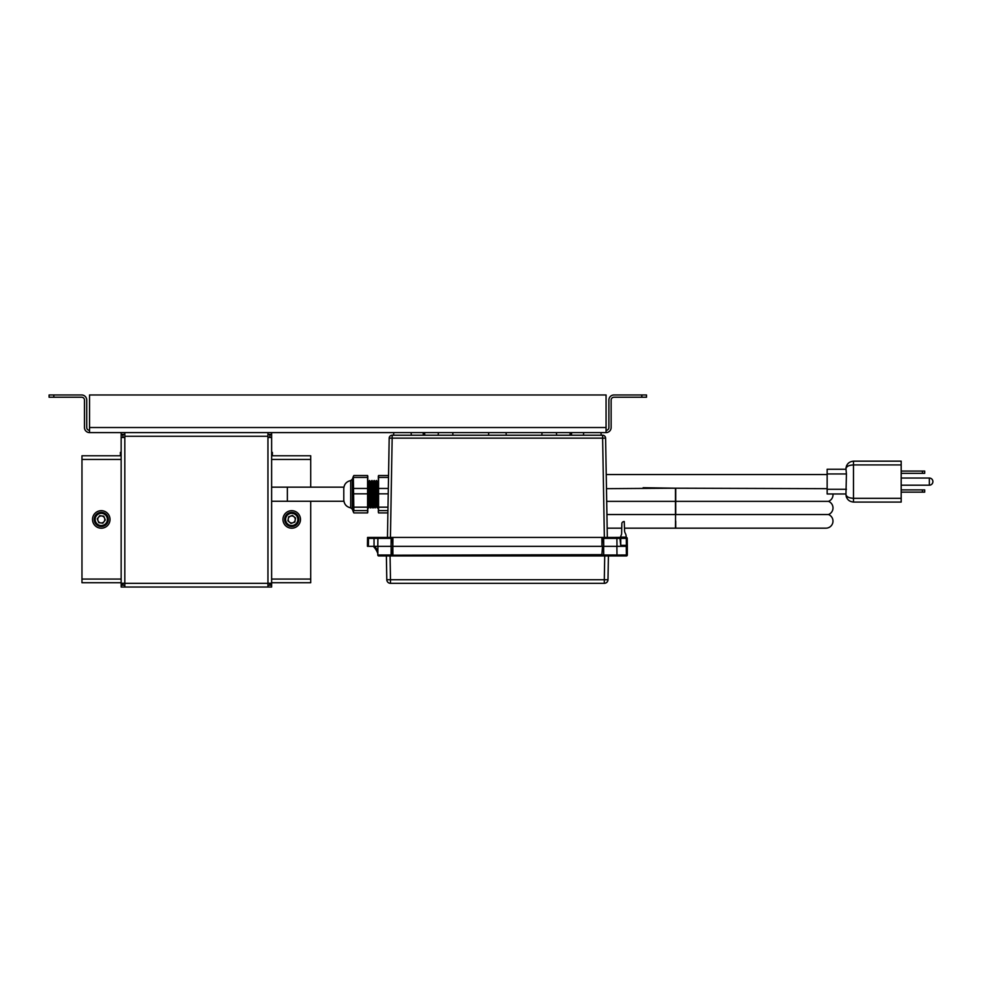 <?xml version="1.0" encoding="UTF-8"?>
<svg xmlns="http://www.w3.org/2000/svg" width="982" height="982" viewBox="0 0 982 982"><rect width="100%" height="100%" fill="white"/><g stroke="black" fill="none" stroke-linecap="round" stroke-linejoin="round"><path stroke-width="1.47" d="M606.066 432.596L89.546 432.596L89.546 394.973L606.066 394.973L606.066 432.596A5.07 5.07 0 0 0 611.135 427.526L611.135 400.042A2.823 2.823 0 0 1 613.959 397.231L641.811 397.231L641.811 394.973L646.512 394.973L646.512 397.231L641.811 397.231M606.066 430.349A2.823 2.823 0 0 0 608.889 427.526L608.889 400.042A5.07 5.07 0 0 1 613.959 394.973L641.811 394.973M53.801 397.231L49.1 397.231L49.1 394.973L53.801 394.973L53.801 397.231L81.653 397.231A2.823 2.823 0 0 1 84.464 400.042L84.464 427.526A5.07 5.07 0 0 0 89.546 432.596M53.801 394.973L81.653 394.973A5.07 5.07 0 0 1 86.723 400.042L86.723 427.526A2.823 2.823 0 0 0 89.546 430.349M620.464 537.129L626.148 537.129A6.616 6.616 0 0 0 625.35 533.435A6.469 6.469 0 0 1 624.552 530.538L624.257 521.528A2.43 2.43 0 0 0 621.852 523.271L621.606 534.085L620.342 537.436L621.606 534.085M619.961 538.369L617.788 537.436L620.759 537.436L620.759 538.369L602.457 538.369L602.445 537.436L601.978 546.323L601.88 537.436L620.759 537.436L619.961 538.369L620.734 545.378L626.381 545.378L627.338 546.323L627.326 555.002A0.945 0.945 0 0 1 627.326 555.014L626.381 555.002L626.283 546.323L627.338 546.323L626.393 546.323L626.307 537.436A0.945 0.945 0 0 1 627.24 538.369A0.945 0.945 0 0 0 626.307 537.436L626.307 537.436A0.945 0.945 0 0 1 627.24 538.369L626.307 538.369L627.24 538.369L627.338 546.323L627.24 538.369A0.945 0.945 0 0 0 626.307 537.436L620.759 537.436L626.307 537.436L620.759 537.436L626.307 537.436L626.307 538.369L620.759 538.369L620.747 546.323L367.452 546.323L367.55 537.436L392.91 537.436L392.812 546.323L392.346 537.436M626.393 546.323L620.747 546.323M389.007 537.436L368.483 537.436A0.945 0.945 0 0 0 367.55 538.369L368.483 538.369L368.397 546.323L367.452 546.323M613.284 537.436L620.366 537.375L613.284 537.436M368.483 537.436L374.032 537.436L374.032 538.369L368.483 538.369L368.483 537.436M601.88 537.436L392.91 537.436M390.431 537.436L387.46 537.436L389.191 438.144L392.162 438.144L390.431 537.436L391.167 538.369L374.032 538.369L374.044 546.323M603.721 546.323L603.623 537.436L604.36 537.436L602.629 438.144L605.599 438.144L607.33 537.436L604.36 537.436M389.191 438.144A2.971 2.971 0 0 1 392.162 435.235L602.629 435.235A2.971 2.971 0 0 1 605.599 438.144M615.96 537.436A0.945 0.945 0 0 1 616.892 538.369L616.991 546.323M377.8 546.323L377.898 538.369A0.945 0.945 0 0 1 378.831 537.436M392.91 555.198L601.88 554.646L602.543 546.323L601.88 555.198L392.91 555.198L392.812 546.323L392.346 554.646M121.154 454.641L120.393 454.641L120.393 452.383L121.154 452.383M271.621 452.383L272.382 452.383L272.382 454.641L271.621 454.641M120.393 452.383L120.393 454.641M287.358 501.262L287.358 487.158L343.786 487.158L343.786 501.262L271.621 501.262M367.796 476.196L367.796 512.223M367.587 512.911L367.587 510.603L353.851 510.603L353.348 511.757L353.851 512.911L367.587 512.911L367.833 511.757M378.365 512.223L378.365 476.196M387.927 510.603L378.561 510.603L378.328 511.757L378.561 512.911L387.89 512.911M378.328 511.757L378.561 512.911M353.348 476.675L353.851 510.603M372.448 489.257L372.853 481.929L374.24 480.48L375.333 481.941L376.462 480.48L377.309 481.941L378.082 501.802M376.131 480.664L377.235 507.755L377.996 499.175M376.401 480.664L377.518 507.755L378.426 506.479M368.078 502.219L368.704 507.927L369.122 498.647M368.078 491.994L368.68 507.94L369.797 506.491L370.202 499.175M369.097 489.257L369.465 480.664L370.644 481.941L371.687 506.331L372.423 499.175M369.465 480.664L370.57 507.755L371.331 499.175M369.735 480.664L370.901 507.94M370.631 481.929L372.018 480.48L372.865 481.941L374.105 505.558M371.687 480.664L372.792 507.755L373.553 499.175M371.957 480.664L373.123 507.94M373.528 489.773L373.909 480.664L375.05 507.927L375.775 499.175M374.179 480.664L375.296 507.755L376.327 505.558M369.355 489.773L369.662 481.524M370.766 506.896L371.073 498.647M371.577 489.773L371.883 481.524M372.988 506.896L373.295 498.647M373.798 489.773L374.105 481.524M375.21 506.896L375.517 498.647M353.851 475.521L367.587 475.521L367.833 476.675M353.851 488.459L367.587 488.459L367.587 477.436L353.851 477.436M353.851 507.154L367.587 507.154L367.587 493.823L353.851 493.823M353.348 511.757L353.851 512.911M370.607 507.927L369.735 506.331L368.68 481.929L368.078 481.34L368.078 487.047L368.348 482.088L368.631 484.236L369.514 506.491M367.587 477.436L367.587 475.521M367.587 493.823L367.587 488.459M367.587 510.603L367.587 507.154M388.221 493.823L378.561 493.823L378.561 507.154L387.988 507.154M388.504 477.436L378.561 477.436L378.561 488.459L388.307 488.459M378.328 476.675L378.561 475.521L388.541 475.521M378.561 507.154L378.561 510.603M378.561 488.459L378.561 493.823M378.561 475.521L378.561 477.436M375.087 481.941L376.204 506.479M378.082 492.743L377.309 481.941M370.484 489.773L370.766 482.862M370.901 481.929L371.957 506.331L372.829 507.927M373.123 481.929L374.179 506.331L374.645 499.175M375.345 481.929L376.401 506.331L376.867 499.175M124.824 583.345L267.951 583.345L267.951 587.027L124.824 587.027L124.824 583.259L121.154 583.259L121.154 584.855L122.946 584.855L122.946 583.259M267.951 583.345L267.951 437.481L271.621 437.481L271.621 434.768L269.829 434.768L269.829 437.481M267.951 436.278L124.824 436.278L124.824 432.596L267.951 432.596L267.951 437.481M124.824 436.278L124.824 583.259M271.621 437.481L271.621 583.259L267.951 583.259M271.621 583.259L271.621 584.855L269.829 584.855L269.829 583.259M121.154 583.259L121.154 437.481L124.824 437.481M121.154 437.481L121.154 434.768L122.946 434.768L122.946 437.481M124.824 432.596L121.154 432.596L121.154 434.4L124.824 434.4M267.951 432.596L271.621 432.596L271.621 434.4L267.951 434.4M124.824 587.027L121.154 587.027L121.154 585.223L124.824 585.223M267.951 587.027L271.621 587.027L271.621 585.223L267.951 585.223M271.621 579.061L310.705 579.061L310.705 501.262M310.705 487.158L310.705 459.453L271.621 459.453M121.154 459.453L81.972 459.453L81.972 579.061L121.154 579.061M310.705 579.061L310.705 582.731L271.621 582.731M121.154 582.731L81.972 582.731L81.972 579.061M81.972 459.453L81.972 455.771L121.154 455.771M271.621 455.771L310.705 455.771L310.705 459.453M922.442 471.078L922.442 473.336L924.7 473.336L924.7 471.078L901.181 471.078M922.442 473.336L901.181 473.336M922.442 489.895L922.442 492.142L924.7 492.142L924.7 489.895L901.181 489.895M922.442 492.142L901.181 492.142M832.957 493.971A7.058 7.058 0 0 1 828.477 501.36A7.058 7.058 0 0 1 828.477 514.531A7.058 7.058 0 0 1 825.948 528.169L675.739 528.169L675.726 521.111L675.739 528.169M828.477 501.36L675.739 501.36L675.739 488.201L675.469 528.169L624.478 528.169M675.739 488.201L827.151 488.668M828.477 514.531L675.739 514.531L675.726 501.36L606.704 501.36M606.483 488.668L675.469 488.201L675.469 514.531L606.937 514.531M675.469 488.201L643.112 487.723M827.151 474.564L606.238 474.564M846.423 473.95L845.956 468.672C846.435 466.413 848.951 465.149 853.481 464.916L901.181 464.916L901.181 502.072L853.481 502.072C848.951 501.593 846.435 499.089 845.956 494.547L846.423 473.95L827.151 473.95L827.151 469.249L845.956 469.249M845.956 493.971L827.151 493.971L827.151 473.95M846.533 465.799L845.956 468.672C846.435 464.142 848.951 461.626 853.481 461.159L901.181 461.159L901.181 464.916M846.067 467.407L845.956 468.672C846.435 464.142 848.951 461.626 853.481 461.159L853.481 498.316C848.951 498.07 846.435 496.818 845.956 494.547L845.956 494.56C846.435 499.089 848.951 501.593 853.481 502.072L853.481 498.316L901.181 498.316M604.728 555.947L608.41 555.947L607.993 579.711L604.311 579.711L604.728 555.947L603.709 555.947L612.424 555.947L378.757 555.947L390.063 555.947L390.48 579.711L386.798 579.711L386.38 555.947L391.082 555.947L391.082 555.002L392.481 555.002M381.703 554.99L391.082 555.002L391.18 546.323L377.91 546.323L377.812 555.002L381.703 554.99A0.945 0.663 90 0 0 382.366 555.947M613.087 554.99L616.978 555.002A0.945 0.945 0 0 1 616.033 555.947L612.424 555.947A0.945 0.663 90 0 0 613.087 554.99L603.709 555.002L603.709 555.947M602.31 555.002L603.709 555.002L603.611 546.323L616.88 546.323L616.978 555.026L626.381 555.002L626.381 555.947L613.369 555.947M607.993 579.711A3.683 3.683 0 0 1 604.311 583.333L390.48 583.333A3.683 3.683 0 0 1 386.798 579.711M625.35 533.435A6.469 6.469 0 0 1 624.552 530.538M627.326 555.014A0.945 0.945 0 0 1 626.381 555.947L626.381 555.014M377.812 555.002A0.945 0.945 0 0 0 378.757 555.947A0.945 0.945 0 0 1 377.812 555.002M377.837 553.566A20.094 20.094 0 0 0 373.295 546.323A20.094 20.094 0 0 1 377.837 553.566A20.094 20.094 0 0 0 373.295 546.323A20.094 20.094 0 0 1 377.837 553.566A20.094 20.094 0 0 0 375.063 548.386A20.094 20.094 0 0 1 377.837 553.566M626.381 545.378L626.307 538.369L620.759 538.369L620.734 545.378M392.248 546.323L602.543 546.323M299.817 516.09A8.764 8.764 0 0 0 288.364 511.352A8.764 8.764 0 0 0 283.626 522.792A8.764 8.764 0 0 0 295.079 527.53A8.764 8.764 0 0 0 299.817 516.09M110.033 519.441A8.764 8.764 0 0 0 101.281 510.677A8.764 8.764 0 0 0 92.517 519.441A8.764 8.764 0 0 0 101.281 528.206A8.764 8.764 0 0 0 110.033 519.441M293.986 516.741A3.523 3.523 0 0 0 288.254 518.827A3.523 3.523 0 0 0 292.931 522.755A3.523 3.523 0 0 0 293.986 516.741M289.309 512.813A7.058 7.058 0 0 0 285.099 521.847A7.058 7.058 0 0 0 294.134 526.07A7.058 7.058 0 0 0 298.356 517.023A7.058 7.058 0 0 0 289.309 512.813M289.629 513.696A6.113 6.113 0 0 0 285.983 521.528A6.113 6.113 0 0 0 293.814 525.186A6.113 6.113 0 0 0 297.472 517.354A6.113 6.113 0 0 0 289.629 513.696M287.898 520.828L288.61 516.827L292.427 515.427L295.545 518.042L294.846 522.056L291.016 523.455L287.898 520.828M98.482 517.293A3.523 3.523 0 0 0 100.815 522.94A3.523 3.523 0 0 0 104.534 518.091A3.523 3.523 0 0 0 98.482 517.293M94.763 522.142A7.058 7.058 0 0 0 103.982 525.959A7.058 7.058 0 0 0 107.787 516.741A7.058 7.058 0 0 0 98.568 512.923A7.058 7.058 0 0 0 94.763 522.142M95.635 521.786A6.113 6.113 0 0 0 103.613 525.088A6.113 6.113 0 0 0 106.928 517.097A6.113 6.113 0 0 0 98.936 513.795A6.113 6.113 0 0 0 95.635 521.786M102.84 523.197L98.801 522.67L97.243 518.913L99.722 515.673L103.748 516.213L105.32 519.969L102.84 523.197M89.546 427.526L606.066 427.526M392.334 538.369L391.167 538.369L391.069 546.323M602.629 435.235L602.629 438.144L392.162 438.144L392.162 435.235M350.684 480.579L352.342 479.216L352.342 509.204L350.684 507.854L350.684 480.579C346.413 481.548 344.117 484.212 343.786 488.582M901.181 485.194L929.328 485.194L929.328 478.038L901.181 478.038M827.151 489.269L846.423 489.269M604.311 583.333L604.311 579.711L390.48 579.711L390.48 583.333M374.584 546.323A21.039 21.039 0 0 1 377.861 551.209M393.807 432.596L393.573 435.235M583.676 432.596L583.443 435.235M488.741 432.596L488.508 435.235M438.377 432.596L438.156 435.235M571.684 432.596L571.45 435.235M542.052 432.596L541.831 435.235M570.198 432.596L569.965 435.235M424.592 432.596L424.825 435.235M423.107 432.596L423.34 435.235M556.401 432.596L556.634 435.235M452.727 432.596L452.96 435.235M506.049 432.596L506.282 435.235M600.984 432.596L601.217 435.235M411.114 432.596L411.348 435.235M287.358 487.158L271.621 487.158M352.342 479.216L353.446 476.196M352.342 509.204L353.446 512.223M350.684 507.854C346.413 506.884 344.117 504.208 343.786 499.838M370.926 507.927L371.761 506.479M373.148 507.927L374.24 506.491M368.667 481.941L369.502 480.493M374.216 506.479L375.05 507.927M376.437 506.479L377.272 507.927M377.554 481.941L378.389 480.493M929.328 485.194A3.572 3.572 0 0 0 932.9 481.61A3.572 3.572 0 0 0 929.328 478.038M621.741 528.169L607.171 528.169M675.469 528.169L825.948 528.169M846.533 497.42L846.128 496.106"/></g></svg>

